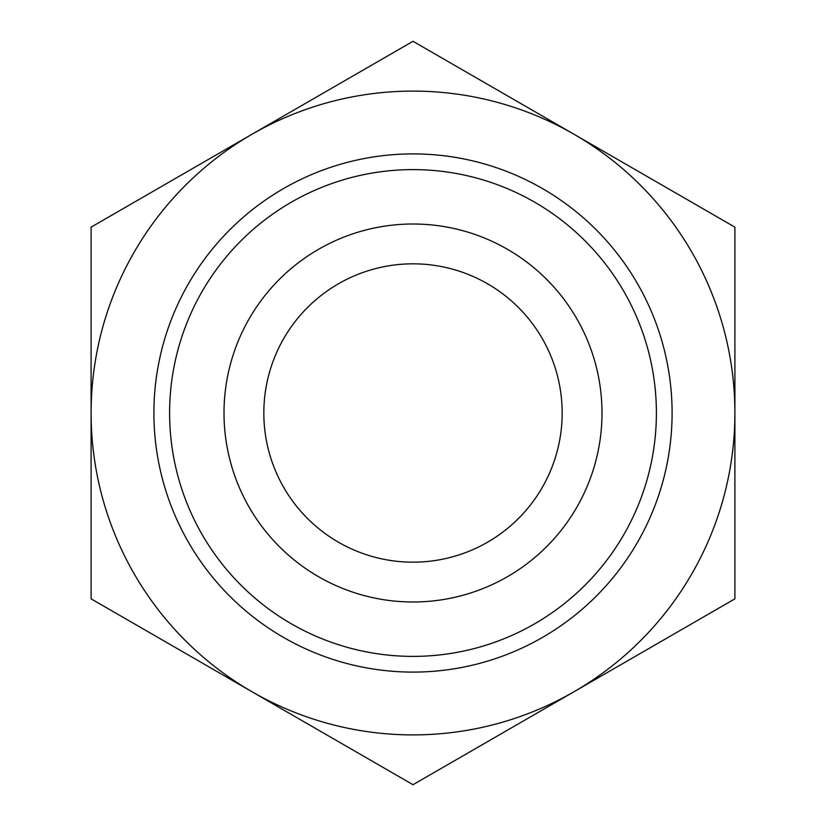 <?xml version="1.0" encoding="UTF-8"?>
<svg xmlns="http://www.w3.org/2000/svg" width="826" height="826" viewBox="0 0 826 826"><rect width="100%" height="100%" fill="white"/><g stroke="black" fill="none" stroke-linecap="round" stroke-linejoin="round"><path stroke-width="1.24" d="M91.097 598.85L91.097 227.15L413 41.3L734.903 227.15L734.903 598.85L413 784.7L91.097 598.85M252.054 691.775A321.903 321.903 0 0 1 252.054 134.225A321.903 321.903 0 0 1 734.903 413A321.903 321.903 0 0 1 252.054 691.775M224.011 413A188.989 188.989 0 0 1 507.494 249.328A188.989 188.989 0 0 1 507.494 576.672A188.989 188.989 0 0 1 224.011 413M169.609 413A243.391 243.391 0 0 1 534.69 202.215A243.391 243.391 0 0 1 534.69 623.785A243.391 243.391 0 0 1 169.609 413M263.824 413A149.176 149.176 0 0 1 487.588 283.814A149.176 149.176 0 0 1 487.588 542.186A149.176 149.176 0 0 1 263.824 413M153.904 413A259.096 259.096 0 0 1 542.548 188.617A259.096 259.096 0 0 1 542.548 637.383A259.096 259.096 0 0 1 153.904 413"/></g></svg>
